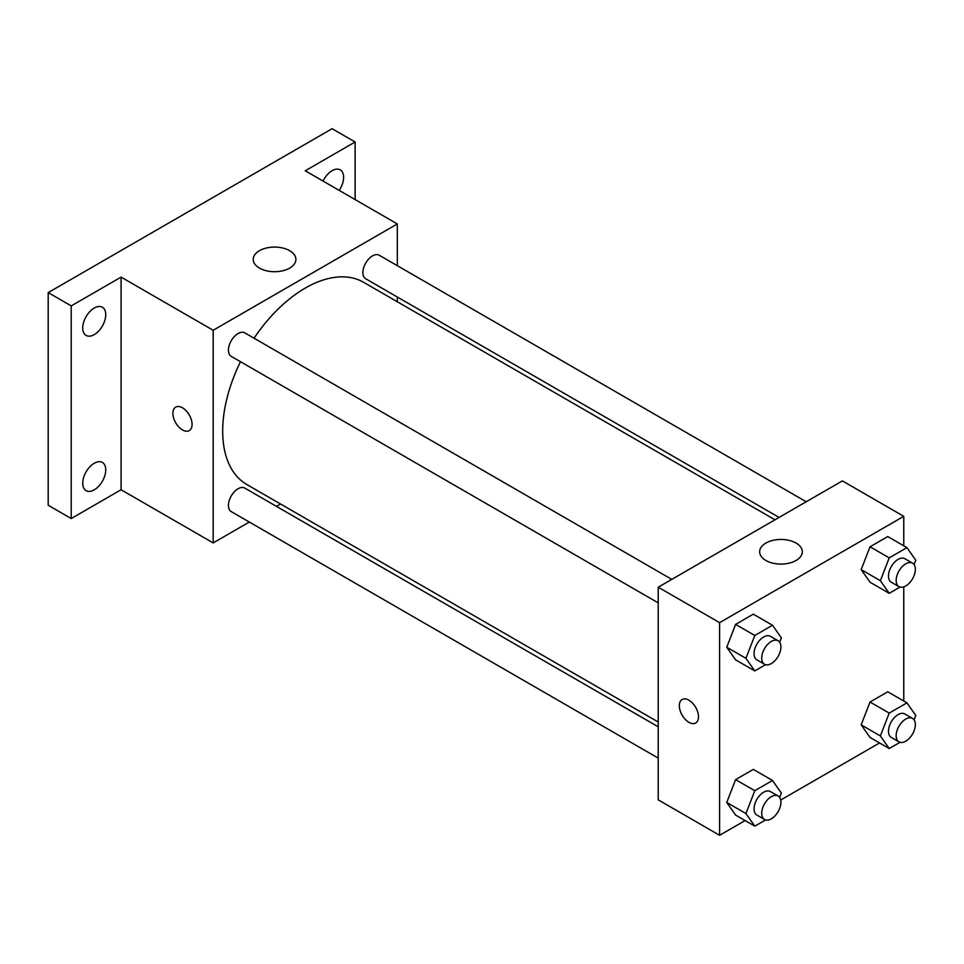 <?xml version="1.0" encoding="UTF-8"?>
<svg xmlns="http://www.w3.org/2000/svg" width="964" height="964" viewBox="0 0 964 964"><rect width="100%" height="100%" fill="white"/><g stroke="black" fill="none" stroke-linecap="round" stroke-linejoin="round"><path stroke-width="1.45" d="M249.327 522.042L213.177 542.913L121.09 489.748L71.216 518.548L48.2 505.257L48.2 292.61L332.11 128.706L355.126 141.997L355.126 199.584M280.572 504.003L276.463 506.377M94.243 489.845A16.28 9.399 -60 0 1 86.097 490.652A16.28 9.399 -60 0 1 83.603 477.602A16.28 9.399 -60 0 1 94.243 463.262A16.28 9.399 -60 0 1 102.377 462.455A16.28 9.399 -60 0 1 104.871 475.493A16.28 9.399 -60 0 1 94.243 489.845M94.243 334.616A16.28 9.399 -60 0 1 86.097 335.412A16.28 9.399 -60 0 1 83.603 322.374A16.28 9.399 -60 0 1 94.243 308.034A16.28 9.399 -60 0 1 102.377 307.227A16.28 9.399 -60 0 1 104.871 320.265A16.28 9.399 -60 0 1 94.243 334.616M121.09 489.748L121.09 277.114L71.216 305.901L48.2 292.61M71.216 518.548L71.216 305.901M213.177 542.913L213.177 330.266L121.09 277.114M213.177 330.266L397.325 223.949L305.251 170.785L355.126 141.997M259.473 268.1A21.341 12.315 180 0 1 253.219 259.388A21.341 12.315 180 0 1 274.559 247.073A21.341 12.315 180 0 1 295.9 259.388A21.341 12.315 180 0 1 282.729 270.776A21.341 12.315 180 0 1 259.473 268.1M323.036 181.051A16.28 9.399 -60 0 1 332.11 170.7A16.28 9.399 -60 0 1 340.244 169.893A16.28 9.399 -60 0 1 339.183 190.378M240.482 361.705A116.765 67.408 120 0 0 222.684 431.101A116.765 67.408 120 0 0 246.868 484.555L658.219 722.036M774.984 519.801L363.633 282.307A116.765 67.408 120 0 0 254.05 338.207M397.325 223.949L397.325 265.703M397.325 297.02L397.325 301.768M806.217 501.762L379.25 255.255A13.568 7.833 120 0 0 368.802 258.894A13.568 7.833 120 0 0 362.874 272.547A13.568 7.833 120 0 0 365.681 278.753L779.081 517.427M658.219 726.784L244.82 488.109A13.568 7.833 120 0 0 234.36 491.736A13.568 7.833 120 0 0 228.444 505.389A13.568 7.833 120 0 0 231.252 511.607L658.219 758.102M658.219 602.874L231.252 356.367A13.568 7.833 -60 0 1 231.252 340.702A13.568 7.833 -60 0 1 244.82 332.881L671.775 579.376M192.077 424.413A13.568 7.833 60 0 1 189.257 430.619A13.568 7.833 60 0 1 175.701 422.786A13.568 7.833 60 0 1 175.701 407.121A13.568 7.833 60 0 1 186.148 410.76A13.568 7.833 60 0 1 192.077 424.413M189.269 430.619A13.568 7.833 60 0 1 175.701 422.786A13.568 7.833 60 0 1 175.701 407.121M745.112 820.569L719.602 835.294L658.219 799.855L658.219 587.209L842.367 480.891L903.762 516.33L903.762 545.793M879.554 742.955L780.695 800.024M870.034 582.232L861.177 569.628L870.034 546.793L887.76 536.55L870.034 546.793L861.177 569.628L870.034 582.232L889.218 593.306L880.361 580.702L889.218 557.867L906.943 547.636L915.8 560.241L914.101 564.627M735.604 815.074L726.748 802.47L735.604 779.635L753.318 769.405L735.604 779.635L726.748 802.47L735.604 815.074L754.788 826.148L745.931 813.544L754.788 790.709L772.501 780.479L781.37 793.083L779.659 797.469M903.762 586.883L903.762 701.021M719.602 835.294L719.602 622.648L903.762 516.33M870.034 737.46L861.177 724.856L870.034 702.021L887.76 691.791L870.034 702.021L861.177 724.856L870.034 737.46L889.218 748.534L880.361 735.93L889.218 713.095L906.943 702.864L915.8 715.469L914.101 719.855M735.604 659.846L726.748 647.242L735.604 624.407L753.318 614.176L735.604 624.407L726.748 647.242L735.604 659.846L754.788 670.92L745.931 658.316L754.788 635.481L772.501 625.25L781.37 637.855L779.659 642.241M719.602 622.648L658.219 587.209M765.898 560.482A21.341 12.315 180 0 1 759.644 551.769A21.341 12.315 180 0 1 780.985 539.454A21.341 12.315 180 0 1 802.325 551.769A21.341 12.315 180 0 1 789.154 563.157A21.341 12.315 180 0 1 765.898 560.482M698.502 716.794A13.568 7.833 60 0 1 695.695 723A13.568 7.833 60 0 1 682.126 715.168A13.568 7.833 60 0 1 682.126 699.503A13.568 7.833 60 0 1 692.574 703.142A13.568 7.833 60 0 1 698.502 716.794M695.695 723A13.568 7.833 60 0 1 682.138 715.168A13.568 7.833 60 0 1 682.126 699.503M765.561 664.69L754.788 670.92M778.105 640.771L770.429 636.336A13.568 7.833 120 0 0 759.969 639.963A13.568 7.833 120 0 0 754.053 653.616A13.568 7.833 120 0 0 756.861 659.834L764.536 664.256A13.568 7.833 120 0 0 778.105 656.424A13.568 7.833 120 0 0 778.105 640.771A13.568 7.833 120 0 0 767.645 644.398A13.568 7.833 120 0 0 761.729 658.051A13.568 7.833 120 0 0 764.536 664.256M745.931 658.316L726.748 647.242M754.788 635.481L735.604 624.407M772.501 625.25L753.318 614.176M900.002 587.076L889.218 593.306M912.534 563.145L904.859 558.722A13.568 7.833 120 0 0 894.411 562.349A13.568 7.833 120 0 0 888.483 576.002A13.568 7.833 120 0 0 891.302 582.22L898.966 586.642A13.568 7.833 120 0 0 912.534 578.81A13.568 7.833 120 0 0 912.534 563.145A13.568 7.833 120 0 0 902.087 566.784A13.568 7.833 120 0 0 896.159 580.436A13.568 7.833 120 0 0 898.966 586.642M880.361 580.702L861.177 569.628M889.218 557.867L870.034 546.793M906.943 547.636L887.76 536.55M765.561 819.93L754.788 826.148M778.105 795.999L770.429 791.565A13.568 7.833 120 0 0 759.969 795.204A13.568 7.833 120 0 0 754.053 808.856A13.568 7.833 120 0 0 756.861 815.062L764.536 819.496A13.568 7.833 120 0 0 778.105 811.664A13.568 7.833 120 0 0 778.105 795.999A13.568 7.833 120 0 0 767.645 799.626A13.568 7.833 120 0 0 761.729 813.279A13.568 7.833 120 0 0 764.536 819.496M745.931 813.544L726.748 802.47M754.788 790.709L735.604 779.635M772.501 780.479L753.318 769.405M900.002 742.316L889.218 748.534M912.534 718.385L904.859 713.95A13.568 7.833 120 0 0 894.411 717.59A13.568 7.833 120 0 0 888.483 731.242A13.568 7.833 120 0 0 891.302 737.448L898.966 741.87A13.568 7.833 120 0 0 912.534 734.05A13.568 7.833 120 0 0 912.534 718.385A13.568 7.833 120 0 0 902.087 722.012A13.568 7.833 120 0 0 896.159 735.665A13.568 7.833 120 0 0 898.966 741.87M880.361 735.93L861.177 724.856M889.218 713.095L870.034 702.021M906.943 702.864L887.76 691.791"/></g></svg>

